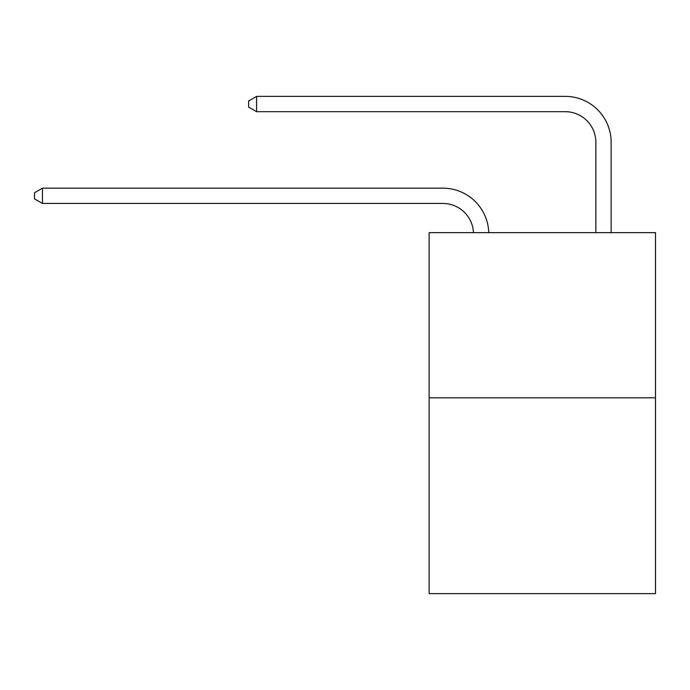<?xml version="1.0" encoding="UTF-8"?>
<svg xmlns="http://www.w3.org/2000/svg" width="690" height="690" viewBox="0 0 690 690"><rect width="100%" height="100%" fill="white"/><g stroke="black" fill="none" stroke-linecap="round" stroke-linejoin="round"><path stroke-width="1.03" d="M655.5 397.828L655.5 232.642L429.128 232.642L429.128 593.616L655.5 593.616L655.5 397.828L429.128 397.828M442.894 203.455A30.593 30.593 179.6 0 1 473.452 232.642A30.593 30.593 179.6 0 0 442.894 203.455A30.593 30.593 179.6 0 1 473.452 232.642A30.593 30.593 179.6 0 0 442.894 203.455A30.593 30.593 179.6 0 1 473.452 232.642A30.593 30.593 179.6 0 0 442.894 203.455A30.593 30.593 179.6 0 1 473.452 232.642A30.593 30.593 179.6 0 0 442.894 203.455A30.593 30.593 179.6 0 1 473.452 232.642A30.593 30.593 179.6 0 0 442.894 203.455A30.593 30.593 179.6 0 1 473.452 232.642A30.593 30.593 179.6 0 0 442.894 203.455A30.593 30.593 179.6 0 1 473.452 232.642A30.593 30.593 179.6 0 0 442.894 203.455A30.593 30.593 179.6 0 1 473.452 232.642A30.593 30.593 179.6 0 0 442.894 203.455A30.593 30.593 179.6 0 1 473.452 232.642A30.593 30.593 179.6 0 0 442.894 203.455A30.593 30.593 179.6 0 1 473.452 232.642A30.593 30.593 179.6 0 0 442.894 203.455A30.593 30.593 179.6 0 1 473.452 232.642A30.593 30.593 179.6 0 0 442.894 203.455A30.593 30.593 179.6 0 1 473.452 232.642A30.593 30.593 179.6 0 0 442.894 203.455A30.593 30.593 179.6 0 1 473.452 232.642A30.593 30.593 179.6 0 0 442.894 203.455A30.593 30.593 179.6 0 1 473.452 232.642A30.593 30.593 179.6 0 0 442.894 203.455A30.593 30.593 179.6 0 1 473.452 232.642A30.593 30.593 179.6 0 0 442.894 203.455A30.593 30.593 179.6 0 1 473.452 232.642A30.593 30.593 179.6 0 0 442.894 203.455A30.593 30.593 179.6 0 1 473.452 232.642A30.593 30.593 179.6 0 0 442.894 203.455A30.593 30.593 179.6 0 1 473.452 232.642A30.593 30.593 179.6 0 0 442.894 203.455A30.593 30.593 179.6 0 1 473.452 232.642A30.593 30.593 179.6 0 0 442.894 203.455A30.593 30.593 179.6 0 1 473.452 232.642A30.593 30.593 179.6 0 0 442.894 203.455A30.593 30.593 179.6 0 1 473.452 232.642A30.593 30.593 179.6 0 0 442.894 203.455A30.593 30.593 179.6 0 1 473.452 232.642A30.593 30.593 179.6 0 0 442.894 203.455A30.593 30.593 179.6 0 1 473.452 232.642A30.593 30.593 179.6 0 0 442.894 203.455A30.593 30.593 179.6 0 1 473.452 232.642A30.593 30.593 179.6 0 0 442.894 203.455A30.593 30.593 179.6 0 1 473.452 232.642A30.593 30.593 179.6 0 0 442.894 203.455A30.593 30.593 179.6 0 1 473.452 232.642A30.593 30.593 179.6 0 0 442.894 203.455A30.593 30.593 179.6 0 1 473.452 232.642A30.593 30.593 179.6 0 0 442.894 203.455A30.593 30.593 179.6 0 1 473.452 232.642A30.593 30.593 179.6 0 0 442.894 203.455A30.593 30.593 179.6 0 1 473.452 232.642A30.593 30.593 0 0 0 442.894 203.455L42.452 203.455L34.5 198.867L34.5 192.751L42.452 188.163L442.894 188.163A45.885 45.885 -0.4 0 1 488.753 232.642M595.85 232.642L595.85 142.269A30.593 30.593 0 0 0 565.257 111.685L256.594 111.685L248.641 107.097L248.641 100.973L256.594 96.384L565.257 96.384A45.885 45.885 0.4 0 1 611.142 142.269L611.142 232.642M42.452 203.455L42.452 188.163L442.894 188.163M595.85 142.269A30.593 30.593 -179.6 0 0 565.257 111.685M256.594 96.384L256.594 111.685"/></g></svg>
